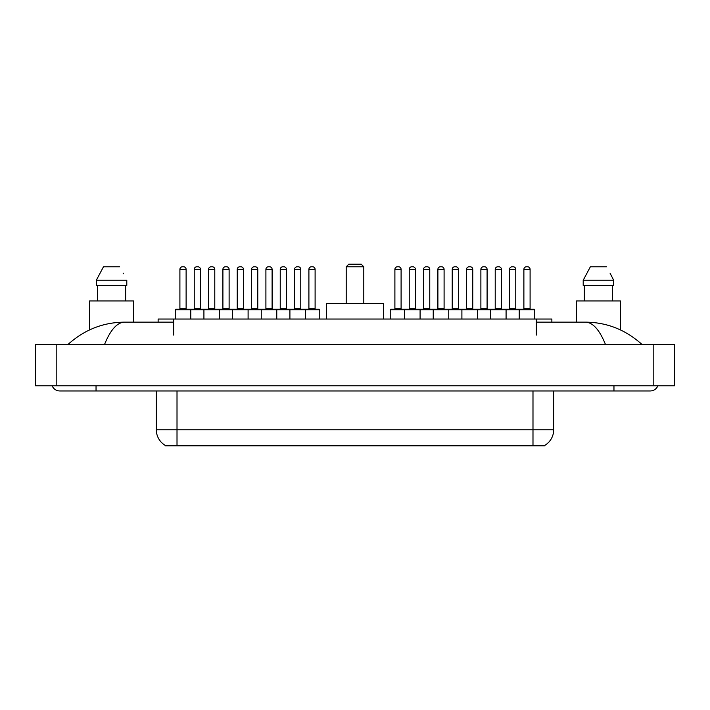 <?xml version="1.0" encoding="UTF-8"?>
<svg xmlns="http://www.w3.org/2000/svg" width="710" height="710" viewBox="0 0 710 710"><rect width="100%" height="100%" fill="white"/><g stroke="black" fill="none" stroke-linecap="round" stroke-linejoin="round"><path stroke-width="1.06" d="M158.135 322.145L158.135 319.038L551.865 319.038L551.865 322.145M544.889 445.294L544.889 445.809L165.11 445.809L165.11 445.294M96.036 385.787L96.036 390.961L650.183 390.961A8.28 8.28 0 0 0 657.859 385.787A8.28 8.28 0 0 1 650.183 390.961A8.28 8.28 0 0 0 657.859 385.787A8.28 8.28 0 0 1 650.183 390.961M52.141 385.787A8.28 8.28 0 0 0 59.818 390.961A8.28 8.28 0 0 1 52.141 385.787A8.28 8.28 0 0 0 59.818 390.961L96.036 390.961M605.435 344.394C599.497 329.786 592.832 322.367 585.43 322.145L536.343 322.145M173.657 322.145L124.57 322.145C117.168 322.367 110.503 329.786 104.565 344.394M56.197 344.394L674.5 344.394L674.5 385.787L35.5 385.787L35.5 344.394L56.197 344.394L56.197 385.787M674.5 344.394L674.5 385.787M585.439 322.145L585.43 322.145C606.793 322.313 625.616 329.724 641.902 344.394L640.145 342.797M69.855 342.797L68.098 344.394C84.304 329.76 103.127 322.34 124.57 322.145M165.261 445.392A18.105 18.105 0 0 1 156.315 429.763L177.012 429.763L177.012 445.392L532.988 445.392L532.988 429.763L553.685 429.763L553.685 390.961M156.315 429.763L156.315 390.961M544.739 445.392A18.105 18.105 0 0 0 553.685 429.763M133.551 322.145L133.551 300.933L89.566 300.933L89.566 329.901M125.67 285.411L125.67 300.933L125.67 285.411M96.32 280.237L103.482 266.783L96.32 280.237L96.32 285.411L126.797 285.411L126.797 280.237L96.32 280.237M123.531 273.847L123.123 273.066M97.447 285.411L97.447 300.933M119.635 266.783L103.482 266.783M620.433 329.91L620.433 300.933L576.449 300.933L576.449 322.145M610.414 273.847L613.68 280.237L583.203 280.237L590.365 266.783L583.203 280.237L583.203 285.411L613.68 285.411L613.68 280.237L613.68 285.411M613.68 280.237L610.005 273.066M584.33 285.411L584.33 300.933M612.553 300.933L612.553 285.411M606.517 266.783L590.365 266.783M305.433 319.038L305.433 309.729A0.515 0.515 0 0 0 304.918 309.205L319.243 309.205A0.515 0.515 0 0 1 319.766 309.729L175.255 309.729A0.515 0.515 0 0 1 175.769 309.205L204.587 309.205M190.777 319.038L190.777 309.729A0.515 0.515 0 0 0 190.253 309.205M186.118 269.365L179.905 269.365A2.583 2.583 0 0 1 182.497 266.783L183.535 266.783A2.583 2.583 0 0 1 186.118 269.365L186.118 308.69A0.515 0.515 0 0 0 186.632 309.205M179.905 269.365L179.905 308.69A0.515 0.515 0 0 1 179.39 309.205M183.535 266.783L182.497 266.783M175.255 309.729L175.255 319.038M203.921 319.038L203.921 309.729A0.515 0.515 0 0 1 204.436 309.205L233.253 309.205M219.443 319.038L219.443 309.729A0.515 0.515 0 0 0 218.92 309.205M214.784 269.365L208.571 269.365A2.583 2.583 0 0 1 211.163 266.783L212.192 266.783A2.583 2.583 0 0 1 214.784 269.365L214.784 308.69A0.515 0.515 0 0 0 215.299 309.205M208.571 269.365L208.571 308.69A0.515 0.515 0 0 1 208.057 309.205M212.192 266.783L211.163 266.783M232.578 319.038L232.578 309.729A0.515 0.515 0 0 1 233.102 309.205L261.919 309.205M248.101 319.038L248.101 309.729A0.515 0.515 0 0 0 247.586 309.205M243.45 269.365L237.238 269.365A2.583 2.583 0 0 1 239.829 266.783L240.859 266.783A2.583 2.583 0 0 1 243.45 269.365L243.45 308.69A0.515 0.515 0 0 0 243.965 309.205M237.238 269.365L237.238 308.69A0.515 0.515 0 0 1 236.723 309.205M240.859 266.783L239.829 266.783M261.245 319.038L261.245 309.729A0.515 0.515 0 0 1 261.759 309.205L304.918 309.205M276.767 319.038L276.767 309.729A0.515 0.515 0 0 0 276.252 309.205M272.108 269.365L265.904 269.365A2.583 2.583 0 0 1 268.486 266.783L269.525 266.783A2.583 2.583 0 0 1 272.108 269.365L272.108 308.69A0.515 0.515 0 0 0 272.631 309.205M265.904 269.365L265.904 308.69A0.515 0.515 0 0 1 265.389 309.205M269.525 266.783L268.486 266.783M289.911 319.038L289.911 309.729A0.515 0.515 0 0 1 290.425 309.205M300.774 269.365L294.57 269.365A2.583 2.583 0 0 1 297.153 266.783L298.191 266.783A2.583 2.583 0 0 1 300.774 269.365L300.774 308.69A0.515 0.515 0 0 0 301.297 309.205M294.57 269.365L294.57 308.69A0.515 0.515 0 0 1 294.046 309.205M519.223 319.038L519.223 309.729A0.515 0.515 0 0 1 519.747 309.205L534.231 309.205A0.515 0.515 0 0 1 534.745 309.729L404.567 309.729A0.515 0.515 0 0 1 405.082 309.205L462.565 309.205M420.089 319.038L420.089 309.729A0.515 0.515 0 0 0 419.574 309.205M415.43 269.365L409.226 269.365A2.583 2.583 0 0 1 411.809 266.783L412.847 266.783A2.583 2.583 0 0 1 415.43 269.365L415.43 308.69A0.515 0.515 0 0 0 415.953 309.205M409.226 269.365L409.226 308.69A0.515 0.515 0 0 1 408.703 309.205M412.847 266.783L411.809 266.783M405.082 309.205L390.757 309.205A0.515 0.515 0 0 0 390.234 309.729L404.567 309.729L404.567 319.038M433.233 319.038L433.233 309.729A0.515 0.515 0 0 1 433.748 309.205M448.755 319.038L448.755 309.729A0.515 0.515 0 0 0 448.241 309.205M444.096 269.365L437.892 269.365A2.583 2.583 0 0 1 440.475 266.783L441.514 266.783A2.583 2.583 0 0 1 444.096 269.365L444.096 308.69A0.515 0.515 0 0 0 444.611 309.205M437.892 269.365L437.892 308.69A0.515 0.515 0 0 1 437.369 309.205M441.514 266.783L440.475 266.783M461.899 319.038L461.899 309.729A0.515 0.515 0 0 1 462.414 309.205L491.231 309.205M477.422 319.038L477.422 309.729A0.515 0.515 0 0 0 476.898 309.205M472.762 269.365L466.55 269.365A2.583 2.583 0 0 1 469.141 266.783L470.171 266.783A2.583 2.583 0 0 1 472.762 269.365L472.762 308.69A0.515 0.515 0 0 0 473.277 309.205M466.55 269.365L466.55 308.69A0.515 0.515 0 0 1 466.035 309.205M470.171 266.783L469.141 266.783M490.557 319.038L490.557 309.729A0.515 0.515 0 0 1 491.08 309.205L519.897 309.205M506.079 319.038L506.079 309.729A0.515 0.515 0 0 0 505.564 309.205M501.429 269.365L495.216 269.365A2.583 2.583 0 0 1 497.808 266.783L498.837 266.783A2.583 2.583 0 0 1 501.429 269.365L501.429 308.69A0.515 0.515 0 0 0 501.943 309.205M495.216 269.365L495.216 308.69A0.515 0.515 0 0 1 494.701 309.205M498.837 266.783L497.808 266.783M530.095 269.365L523.882 269.365A2.583 2.583 0 0 1 526.465 266.783L527.503 266.783A2.583 2.583 0 0 1 530.095 269.365L530.095 308.69A0.515 0.515 0 0 0 530.61 309.205M523.882 269.365L523.882 308.69A0.515 0.515 0 0 1 523.368 309.205M527.503 266.783L526.465 266.783M534.745 309.729L534.745 319.038M194.238 269.365A2.583 2.583 0 0 1 196.83 266.783L197.859 266.783A2.583 2.583 0 0 1 200.451 269.365L194.238 269.365L194.238 308.69A0.515 0.515 0 0 1 193.724 309.205M200.451 269.365L200.451 308.69A0.515 0.515 0 0 0 200.965 309.205M197.859 266.783L196.83 266.783M222.904 269.365A2.583 2.583 0 0 1 225.496 266.783L226.525 266.783A2.583 2.583 0 0 1 229.117 269.365L222.904 269.365L222.904 308.69A0.515 0.515 0 0 1 222.39 309.205M229.117 269.365L229.117 308.69A0.515 0.515 0 0 0 229.632 309.205M226.525 266.783L225.496 266.783M251.571 269.365A2.583 2.583 0 0 1 254.153 266.783L255.192 266.783A2.583 2.583 0 0 1 257.783 269.365L251.571 269.365L251.571 308.69A0.515 0.515 0 0 1 251.056 309.205M257.783 269.365L257.783 308.69A0.515 0.515 0 0 0 258.298 309.205M255.192 266.783L254.153 266.783M280.237 269.365A2.583 2.583 0 0 1 282.82 266.783L283.858 266.783A2.583 2.583 0 0 1 286.441 269.365L280.237 269.365L280.237 308.69A0.515 0.515 0 0 1 279.713 309.205M286.441 269.365L286.441 308.69A0.515 0.515 0 0 0 286.964 309.205M283.858 266.783L282.82 266.783M308.903 269.365A2.583 2.583 0 0 1 311.486 266.783L312.524 266.783A2.583 2.583 0 0 1 315.107 269.365L308.903 269.365L308.903 308.69A0.515 0.515 0 0 1 308.38 309.205M315.107 269.365L315.107 308.69A0.515 0.515 0 0 0 315.622 309.205M319.766 309.729L319.766 319.038M312.524 266.783L311.486 266.783M394.893 269.365A2.583 2.583 0 0 1 397.476 266.783L398.514 266.783A2.583 2.583 0 0 1 401.097 269.365L394.893 269.365L394.893 308.69A0.515 0.515 0 0 1 394.378 309.205M401.097 269.365L401.097 308.69A0.515 0.515 0 0 0 401.62 309.205M390.234 309.729L390.234 319.038M398.514 266.783L397.476 266.783M423.559 269.365A2.583 2.583 0 0 1 426.142 266.783L427.18 266.783A2.583 2.583 0 0 1 429.763 269.365L423.559 269.365L423.559 308.69A0.515 0.515 0 0 1 423.036 309.205M429.763 269.365L429.763 308.69A0.515 0.515 0 0 0 430.287 309.205M427.18 266.783L426.142 266.783M452.217 269.365A2.583 2.583 0 0 1 454.808 266.783L455.847 266.783A2.583 2.583 0 0 1 458.429 269.365L452.217 269.365L452.217 308.69A0.515 0.515 0 0 1 451.702 309.205M458.429 269.365L458.429 308.69A0.515 0.515 0 0 0 458.944 309.205M455.847 266.783L454.808 266.783M480.883 269.365A2.583 2.583 0 0 1 483.474 266.783L484.504 266.783A2.583 2.583 0 0 1 487.096 269.365L480.883 269.365L480.883 308.69A0.515 0.515 0 0 1 480.368 309.205M487.096 269.365L487.096 308.69A0.515 0.515 0 0 0 487.61 309.205M484.504 266.783L483.474 266.783M509.549 269.365A2.583 2.583 0 0 1 512.141 266.783L513.17 266.783A2.583 2.583 0 0 1 515.762 269.365L509.549 269.365L509.549 308.69A0.515 0.515 0 0 1 509.034 309.205M515.762 269.365L515.762 308.69A0.515 0.515 0 0 0 516.276 309.205M513.17 266.783L512.141 266.783M346.205 266.783L363.795 266.783L361.212 264.191L348.787 264.191L346.205 266.783L346.205 303.516M363.795 266.783L363.795 303.516M383.453 319.038L383.453 303.516L326.547 303.516L326.547 319.038M530.92 445.809L530.92 445.294M179.08 445.809L179.08 445.294M173.657 335.076L173.657 319.038M536.343 335.076L536.343 319.038M613.964 385.787L613.964 390.961M653.803 344.394L653.803 385.787M177.012 390.961L177.012 429.763L532.988 429.763L532.988 390.961M179.905 308.69L186.118 308.69M208.571 308.69L214.784 308.69M237.238 308.69L243.45 308.69M265.904 308.69L272.108 308.69M294.57 308.69L300.774 308.69M409.226 308.69L415.43 308.69M437.892 308.69L444.096 308.69M466.55 308.69L472.762 308.69M495.216 308.69L501.429 308.69M523.882 308.69L530.095 308.69M194.238 308.69L200.451 308.69M222.904 308.69L229.117 308.69M251.571 308.69L257.783 308.69M280.237 308.69L286.441 308.69M308.903 308.69L315.107 308.69M394.893 308.69L401.097 308.69M423.559 308.69L429.763 308.69M452.217 308.69L458.429 308.69M480.883 308.69L487.096 308.69M509.549 308.69L515.762 308.69"/></g></svg>
